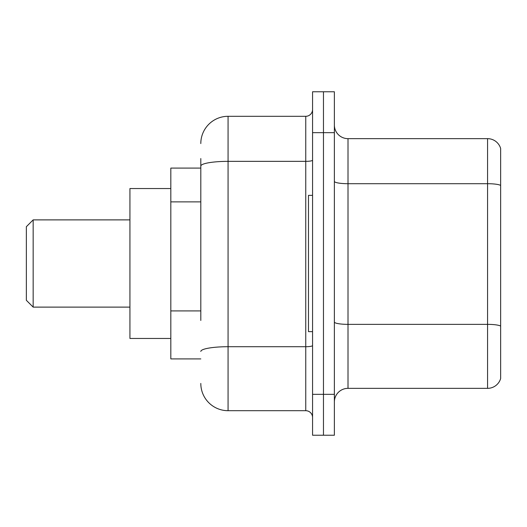 <?xml version="1.0" encoding="UTF-8"?>
<svg xmlns="http://www.w3.org/2000/svg" width="527" height="527" viewBox="0 0 527 527"><rect width="100%" height="100%" fill="white"/><g stroke="black" fill="none" stroke-linecap="round" stroke-linejoin="round"><path stroke-width="0.79" d="M200.807 192.342L200.807 158.555L200.807 168.093L170.82 168.093L170.82 358.907L200.807 358.907M200.807 320.456L200.807 158.555M312.564 394.341L312.564 435.23L323.466 435.23L323.466 394.341L323.466 435.23L334.375 435.23L334.375 394.341L323.466 394.341L323.466 132.659L323.466 394.341L312.564 394.341L312.564 132.659L323.466 132.659L323.466 91.77L323.466 132.659L334.375 132.659L334.375 394.341M334.375 132.659L334.375 91.77L312.564 91.77L312.564 132.659M200.807 143.561A27.259 27.259 0 0 1 228.066 116.302L228.066 410.698L305.752 410.698L305.752 116.302A6.811 6.811 0 0 0 312.564 109.491M228.066 116.302L305.752 116.302M312.564 417.509A6.811 6.811 0 0 0 305.752 410.698M228.066 410.698A27.259 27.259 0 0 1 200.807 383.439M334.375 401.976A13.63 13.63 0 0 1 348.004 388.346L487.567 388.346L487.567 138.654L348.004 138.654A13.63 13.63 0 0 1 334.375 125.024A13.63 13.63 0 0 0 348.004 138.654L348.004 388.346M500.65 148.469A13.63 13.63 0 0 0 487.567 138.654A13.63 13.63 0 0 1 500.65 148.469L500.65 378.531A13.63 13.63 0 0 1 487.567 388.346M500.65 185.596L500.65 326.061A13.63 2.365 180 0 0 487.567 324.362L348.004 324.362A13.63 2.365 -0 0 1 334.375 321.997M33.161 307.116L33.161 219.884L26.35 226.702L26.35 300.298L33.161 307.116L129.932 307.116M170.82 188.541L129.932 188.541L129.932 338.459L170.82 338.459M312.564 195.352L308.479 195.352L308.479 331.648L312.564 331.648M200.807 201.881L170.82 201.881M200.807 310.917L170.82 310.917M312.564 345.528A6.811 1.186 0 0 1 305.752 346.713L228.066 346.713A27.259 4.736 180 0 0 200.807 351.443M200.807 166.084A27.259 4.736 180 0 1 228.066 161.354L305.752 161.354A6.811 1.186 0 0 0 312.564 160.168M500.65 185.412A13.63 2.365 180 0 0 487.567 183.706L348.004 183.706A13.63 2.365 -0 0 1 334.375 181.341M33.161 219.884L129.932 219.884"/></g></svg>
